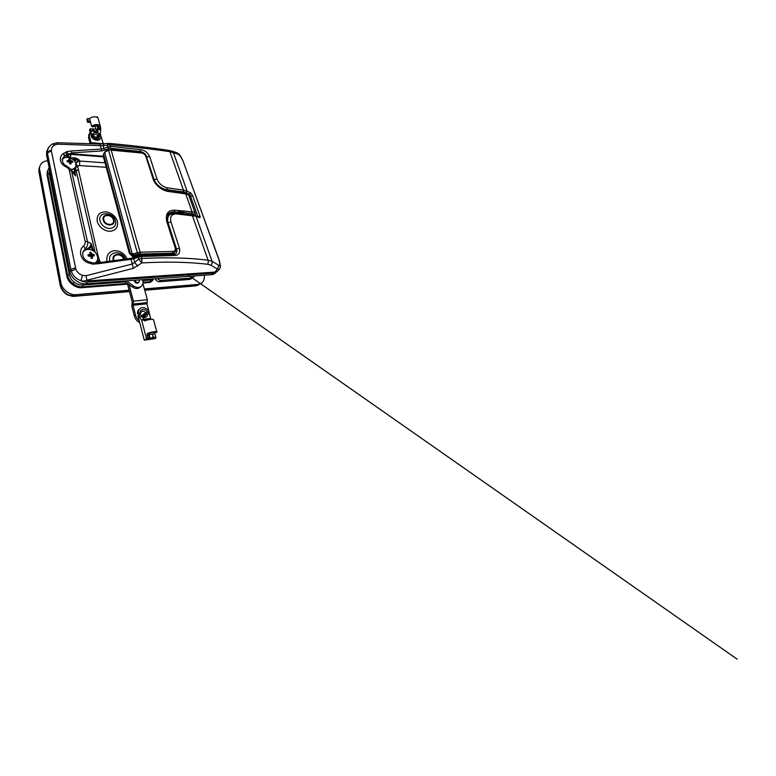 <?xml version="1.0" encoding="UTF-8"?>
<svg xmlns="http://www.w3.org/2000/svg" width="776" height="776" viewBox="0 0 776 776"><rect width="100%" height="100%" fill="white"/><g stroke="black" fill="none" stroke-linecap="round" stroke-linejoin="round"><path stroke-width="1.16" d="M49.509 169.566L49.208 173.494L69.248 274.413C69.927 277.517 71.586 280.136 74.244 282.251C76.969 284.268 79.889 285.19 83.022 285.015L125.305 281.901M127.371 283.434L82.838 286.81C79.356 287.004 76.106 285.985 73.08 283.735C70.131 281.387 68.288 278.487 67.541 275.034L47.695 174.125L47.821 170.39L49.169 167.868L48.199 169.411M153.047 278.923L152.804 280.223M39.741 166.53L38.955 168.809L39.033 172.417M47.753 160.758C43.243 161.156 40.527 163.28 39.624 167.131L39.042 171.428L60.373 285.209C61.77 289.584 64.505 292.853 68.579 295.016L67.764 295.074M151.98 281.222L149.875 282.474L143.075 282.998M127.565 284.181L82.081 287.663C75.951 288.691 67.512 282.202 66.833 275.936L47.103 175.143L47.239 171.428M39.692 169.808L60.935 282.745C61.566 289.157 70.141 295.743 76.407 294.637L129.126 290.205M144.385 288.924L197.967 284.414L201.76 282.939C203.855 281.048 204.689 278.477 204.243 275.218M144.705 290.088L196.018 285.694L200.644 283.667M76.407 294.637L74.661 296.296L72.275 296.374L68.579 295.016L75.146 296.044L129.427 291.398M142.968 280.602L150.922 280.02L152.241 279.224L152.697 280.446L150.689 281.669L143.133 282.241M157.567 278.603C158.614 279.835 159.749 280.417 160.971 280.349L190.052 278.167C191.866 278.06 193.437 277.313 194.757 275.946L194.805 275.897M160.971 280.349L159.371 281.746L188.49 279.515L190.052 278.167M159.371 281.746C157.538 281.707 156.18 280.708 155.307 278.759M193.466 277.051L193.185 277.294C191.866 278.662 190.304 279.399 188.49 279.515M138.817 282.202L138.632 282.493C136.557 283.774 135.043 283.046 134.073 280.301M124.092 281.028L132.405 287.042C135.722 289.108 138.506 289.002 140.766 286.713M142.706 279.68L143.085 282.959L141.979 285.636C139.719 287.974 136.916 288.09 133.559 285.995L126.449 280.854M139.117 315.046L138.914 313.63M139.699 322.593C137.022 321.274 135.257 319.13 134.403 316.171L131.842 306.219L132.201 302.126L127.361 283.395M134.403 316.171L135.587 315.24L133.006 305.249L133.365 301.136L129.078 284.637M149.981 315.88L146.994 303.814L147.362 299.759L142.939 283.676M145.131 315.211L144.675 313.921M145.888 312.99L146.383 314.484M135.587 315.24C136.188 317.433 137.391 319.246 139.195 320.663M104.178 143.822L91.966 142.726M92.509 143.783L91.801 142.668L91.083 142.823L89.327 136.042L88.532 137.468L89.153 134.18M90.132 143.715L88.532 137.468M103.295 143.735L100.55 135.247M90.2 132.473L89.337 133.831L89.327 136.042M100.308 133.695L100.802 128.564L99.609 128.438L98.009 129.417L97.883 133.443L100.308 133.695L100.676 135.024L99.163 134.879L97.883 133.443C95.254 131.988 93.644 132.25 93.042 134.248L91.5 134.093L90.132 128.845L97.048 129.204L97.398 130.504L96.651 129.165M96.369 137.779L97.698 135.48C96.078 133.87 94.759 133.685 93.741 134.927L93.411 135.596M100.434 129.679L98.009 129.417L97.097 126.032M97 130.465L96.399 130.931C95.312 131.202 94.216 130.911 93.13 130.048L92.781 128.748M93.13 130.048L90.705 131.018L97.427 131.736L97.398 130.504M89.628 118.806L87.436 118.544L86.854 119.649L87.523 122.201L90.617 122.55M95.875 116.933L96.515 117.127M97.951 118.194L97.63 117.031L96.447 116.885M97.883 133.443L97.427 131.736M97.485 137.585L98.445 135.936L100.046 136.101L100.676 135.024M92.46 135.48L90.899 135.169L89.531 129.931L90.132 128.845M95.855 129.252L94.982 126.013M97.698 135.48L99.163 134.879M93.042 134.248L93.702 135.072M94.294 136.702L93.382 135.567L91.917 135.422L91.306 136.498C92.771 140.204 99.357 141.659 100.201 138.526L100.366 138.244M91.917 135.422C93.392 139.127 99.988 140.601 100.832 137.459L100.967 136.334L99.522 136.188L97.66 137.459M93.382 135.567L96.166 137.779C98.174 138.235 99.289 137.701 99.522 136.188M96.011 137.721C97.029 137.915 97.698 137.662 97.999 136.964L98.048 136.789M91.5 134.093L90.899 135.169M100.802 128.564L100.356 126.478C99.755 123.966 94.012 123.927 91.646 126.449L89.599 118.679C91.927 116.138 97.621 116.216 98.232 118.767L100.259 126.226M93.964 126.129L92.858 126.895C94.827 125.421 96.68 125.208 98.426 126.265L99.609 128.438M91.646 126.449L92.858 126.895M98.125 129.165L97.475 126.275L100.356 126.478M90.22 121.027L88.105 121.095L87.436 118.544L89.725 119.164M88.105 121.095L87.523 122.201M97.252 125.925L97.679 126.895M149.108 334.601L154.88 333.855L156.005 337.948L148.129 339.112L149.943 337.87L149.225 337.783L148.478 334.99C148.391 333.787 148.982 333.108 150.243 332.952L150.243 332.952C153.551 332.109 155.113 332.07 154.948 332.855L156.936 332.196C157.373 331.071 151.902 331.711 147.925 333.273C147.168 333.622 146.877 334.262 147.042 335.193L147.779 337.987L149.225 337.783M144.782 314.154L143.909 315.842M142.968 316.589L142.755 314.687L147.159 312.088C145.393 308.208 139.758 308.8 140.087 312.893L140.718 313.223L139.001 314.571M144.103 319.266L142.221 316.773L139.36 317.112L138.826 315.075L141.242 315.201C142.541 316.821 143.88 317.132 145.248 316.113L145.859 314.658L143.269 316.627M156.859 331.915L153.58 320.003C153.987 318.781 148.555 319.314 144.637 320.905L142.871 319.421L141.63 320.158L139.36 317.112M145.083 319.644L148.264 319.799M148.866 319.673L150.68 318.441L150.932 319.363M147.779 337.987L144.278 340.179L155.025 338.588L156.005 337.948L153.105 336.784C152.009 337.812 150.864 338.258 149.671 338.103M140.611 314.872L142.221 316.773C145.403 318.296 147.227 317.384 147.692 314.057L149.429 313.853L150.68 318.441L144.084 319.246M138.826 315.075L137.924 315.784L144.278 340.179M147.692 314.057L145.859 314.658M139.651 308.906L138.661 309.721C137.73 310.807 137.342 312.165 137.488 313.795L140.087 312.893M147.159 312.088L148.827 311.904L147.906 312.612L146.121 312.815L144.695 313.97M138.914 313.892L137.488 313.795M148.827 311.904C147.227 307.859 141.892 306.171 139.564 309.003C138.632 310.09 138.235 311.448 138.39 313.087M145.325 312.699C144.006 311.069 142.658 310.778 141.3 311.836L140.718 313.223M140.136 314.93L139.098 314.493M154.948 332.855L153.658 332.293M152.368 334.039L153.105 336.784M142.871 319.421L144.86 319.566M145.122 320.721L144.287 319.246M150.282 332.943L153.774 332.283M134.801 280.252C135.926 282.571 137.362 283.124 139.108 281.911L139.389 279.913M173.562 254.751L175.143 254.256C176.821 253.141 177.287 251.395 176.521 249.018L179.508 248.281C180.342 253.17 178.538 255.576 174.105 255.498L141.339 256.487L141.892 258.457C166.956 257.225 189.024 257.807 208.094 260.202L212.061 261.269L218.405 265.091C219.317 265.731 219.831 265.605 219.967 264.713L219.084 260.105L183.184 161.456L180.73 156.645L178.344 154.191L169.895 151.679C153.638 149.273 134.684 147.062 113.053 145.054L109.959 144.773L110.386 146.295L140.582 149.681C144.627 150.166 147.644 152.426 149.642 156.471L146.945 157.082C145.762 154.026 143.541 152.174 140.281 151.504L110.182 148.197L101.743 150.922L71.877 152.882L64.486 155.811L62.235 159.216L62.904 162.776C63.855 164.289 65.126 165.366 66.717 166.025L65.989 166.83C59.374 164.017 58.685 156.471 63.399 153.502L67.182 151.504L71.77 150.942L71.421 153.764L103.276 156.228M149.642 156.471L156.965 178.984C158.915 183.65 162.349 186.599 167.257 187.821L183.408 190.062L169.895 151.679L168.353 150.311M219.501 269.059L217.911 270.882C215.844 272.57 214.254 273.327 213.138 273.142L87.63 281.989C86.485 281.93 84.565 282.493 80.84 280.699C76.087 278.875 72.915 275.732 71.314 271.27L47.482 153.376L47.578 149.816L49.092 146.897M52.564 143.977L54.834 144.918C52.419 146.276 51.245 148.177 51.313 150.622L75.786 268.942C76.921 272.056 79.181 274.209 82.586 275.402L86.029 275.713L86.864 280.262L88.183 280.863L213.885 272.163C215.243 271.988 216.349 270.921 217.202 268.952C218.308 267.778 218.706 266.498 218.405 265.091M115.517 220.956C113.461 211.518 97.388 211.276 100.026 220.947C101.666 225.525 104.915 228.047 109.765 228.503C114.314 227.96 116.235 225.447 115.517 220.956M125.46 259.077C122.036 249.62 107.146 251.24 109.872 261.037L109.901 261.173M113.422 260.697L113.228 260.057C111.249 253.025 122.239 252.345 124.102 259.262M113.849 220.015C115.876 226.582 104.673 226.67 103.237 219.996C101.375 213.381 112.433 213.507 113.849 220.015M66.717 166.025L70.558 168.945L71.518 170.933L69.306 170.342C68.88 168.887 67.774 167.723 65.989 166.83M72.187 171.254L74.312 172.99L75.641 175.939L71.518 170.933L87.504 241.666L85.166 241.336L69.306 170.342M85.176 250.182L85.302 249.697C87.465 248.941 89.172 247.67 90.404 245.895L91.18 243.645L93.508 250.764M216.523 272.007L215.631 272.735C214.38 273.947 212.905 274.617 211.218 274.714L86.058 283.783C79.579 284.84 70.587 277.924 69.85 271.299L46.599 155.016L46.657 151.562L47.821 149.137M197.831 216.533L189.829 194.369L183.524 191.924L166.869 189.664C165.754 189.703 161.078 187.899 159.623 186.618C156.839 184.475 155.035 182.147 154.201 179.625L146.567 157.315M74.234 160.7L75.068 157.761L78.657 159.507L75.835 163.6L77.581 166.064L98.145 256.158L100.036 261.784L99.503 262.569M57.172 142.833L57.589 144.171L54.834 144.918M92.713 263.18L97.475 262.851L97.921 263.772L92.645 264.131L87.475 262.54C80.791 259.902 77.901 250.706 83.459 246.07C84.894 244.634 85.467 243.063 85.166 241.336M75.835 163.6C76.688 162.388 77.998 161.534 79.782 161.059L79.54 165.56L77.581 166.064M183.97 190.168L183.524 191.924L183.408 190.062L190.489 192.7L192.555 195.465L189.441 197.065M192.555 195.465L199.975 216.058C200.334 217.445 200.15 217.949 199.422 217.59L196.037 216.232L212.061 261.269C212.362 262.695 212.013 264.015 210.994 265.237L207.58 264.267C188.616 262.007 166.704 261.56 141.833 262.918L133.356 268.321L86.864 280.262C84.894 281.077 82.886 281.222 80.84 280.699L82.586 275.402M71.77 150.942L101.675 149.021L110.386 146.295L110.182 148.197M104.178 143.929L102.927 145.713L57.589 144.171M194.136 215.544L195.998 216.213L175.958 213.885C171.438 214.215 169.769 216.911 170.953 221.975L179.508 248.281M86.029 275.713L132.609 263.947L138.797 259.116L138.196 256.099L140.601 255.614L141.339 256.487L131.348 259.252L97.921 263.772M140.902 255.731L173.281 254.673L174.105 255.498M175.948 249.28L176.521 249.018L168.043 222.663C167.082 218.745 167.858 215.97 170.371 214.36L175.279 213.216C173.543 213.08 171.933 213.448 170.448 214.312M167.344 215.912L170.371 214.36M173.979 254.625L174.348 252.704M173.106 254.673L173.64 253.083M171.632 254.693L171.651 254.024M140.97 152.503L140.01 151.669L140.582 149.681M67.696 157.334L67.803 157.053C67.046 155.685 65.941 155.268 64.486 155.811L63.399 153.502M65.979 151.989L66.649 154.88L70.16 157.402L71.159 154.395L64.689 155.636L63.613 153.338M75.67 166.685L74.826 172.398L75.641 175.939L73.807 173.126L74.312 172.99L74.35 168.489M73.807 173.126L71.12 169.779M83.352 251.152L85.302 249.697L84.962 249.135L82.935 252.055C81.907 257.584 84.749 259.543 88.047 261.512M98.426 262.715L97.136 260.785M92.509 250.328L91.161 246.642L88.959 249.358M90.404 245.895L91.161 246.642L91.18 243.645L87.504 241.666C88.319 244.314 86.825 247.399 84.962 249.135C85.185 248.349 84.681 247.321 83.459 246.07M78.57 159.536C76.649 159.487 75.466 160.234 75.029 161.777M95.147 252.268L75.514 168.043M97.456 259.902L99.076 262.627M94.071 251.317L92.14 247.806L91.393 247.651M74.118 172.136L74.826 172.398C75.689 172.253 76.097 171.399 76.048 169.847L78.133 170.623M78.609 159.526L72.449 159.099M62.284 159.031C63.506 157.509 65.349 156.849 67.803 157.053L69.287 157.615M98.145 256.158L97.407 256.148M75.689 166.762L77.474 167.228M99.27 260.329L97.592 260.096M67.182 151.504L67.842 153.987L71.421 153.764L71.159 154.395L103.412 156.868M87.969 261.803L87.475 262.54M88.28 261.89L87.804 262.686M167.257 187.821L166.869 189.664L165.54 190.401M92.528 263.151L92.645 264.131M111.501 143.725L111.957 143.647C133.443 145.675 152.261 147.906 168.421 150.331L171.748 151.029L173.349 152.474L187.084 191.071L186.017 192.594M190.489 192.7L188.82 195.397M199.422 217.59L195.115 215.486M207.58 264.267C208.298 262.996 208.472 261.648 208.094 260.202L192.332 215.427L191.633 215M175.958 213.885L175.279 213.216L192.002 214.806L192.904 215.486M219.967 264.713L220.355 267.08L219.686 268.797C219.492 269.311 218.667 269.359 217.202 268.952L210.994 265.237M97.611 262.938L130.804 258.36L133.356 268.321M138.128 256.216L133.598 257.69L134.626 262.356L137.662 266.149M138.797 259.116L141.833 262.918L141.892 258.457L138.797 259.116M99.978 144.103L101.743 150.922M113.053 145.054L111.957 143.647L108.882 143.366L100.162 144.006L57.278 142.736L52.807 143.841C52.05 143.958 48.16 146.955 47.578 149.816L46.657 151.562M108.446 148.507L107.214 145.238L109.959 144.773L108.882 143.366L108.058 143.376L107.214 145.238L102.927 145.713L104.488 150.243M171.748 151.029L176.821 152.746L178.344 154.191M73.545 173.63L73.788 172.485M192.07 214.826L195.028 215.466M195.251 213.4L189.16 196.27C188.859 194.989 187.724 194.204 185.745 193.913L168.47 191.468C162.844 190.993 155.113 185.416 153.134 179.062L145.849 156.354C144.986 154.492 143.579 153.376 141.61 152.998L109.3 149.962L105.856 151.572L103.955 153.532L103.257 155.481L103.858 157.751M194.718 215.369C194.398 214.321 193.389 213.701 191.691 213.497L182.127 212.449L180.944 213.691M129.272 252.249L129.621 253.558L133.084 256.225L135.364 255.935L134.723 256.565L139.544 254.722L172.447 253.219L139.835 254.024L135.364 255.935L136.227 255.013L134.006 255.255L131.018 253.577L133.782 253.713L140.087 252.161L172.796 251.434C174.823 251.298 175.619 250.095 175.182 247.845L166.685 221.325C165.336 213.769 168.023 210.063 174.726 210.199L192.089 211.867C194.087 212.11 195.232 212.866 195.513 214.127L195.455 215.612M104.129 152.833L103.257 155.481M103.955 153.532L106.875 150.554M105.856 151.572L105.546 151.184L103.606 153.803M175.541 248.407L175.725 248.097C176.404 249.92 175.871 251.502 174.125 252.84L172.447 253.219L172.796 251.434M173.281 253.17L172.126 253.383M173.106 253.354L173.737 253.034M103.257 155.53L129.621 253.558L131.018 253.577M109.212 149.652L108.494 149.913M182.438 210.781L182.127 212.449L180.449 212.411L179.499 213.565M180.76 210.732L180.449 212.411L174.348 211.916L167.315 215.447M179.343 213.546L179.401 212.362M134.84 256.555L137.042 256.497M174.726 210.199L174.348 211.916C172.417 211.809 170.72 212.188 169.265 213.06L169.265 213.06C166.743 214.816 166.054 217.639 167.189 221.519M133.462 256.42L134.723 256.565L134.083 256.827L132.812 256.652L133.55 256.39M176.191 192.545L175.201 192.176M174.445 192.206L173.465 191.837M173.417 192.06L171.865 191.653M168.47 191.468L167.432 191.119M141.61 152.998L140.728 152.756M109.3 149.962L109.154 149.448L108.562 150.214L137.769 254.45L136.227 255.013L135.46 253.364M107.272 150.757L107.224 150.214L105.584 151.233M179.372 212.333L179.731 210.655M137.769 254.45L138.322 254.276L137.837 252.53M132.356 256.478L134.006 255.255L133.782 253.713M133.356 256.497L134.083 256.827M132.58 256.517L129.524 253.442M91.034 257.147L90.947 256.584M83.294 251.841L82.789 252.569M95.322 263.054L97.019 261.037C97.708 259.64 97.863 258.117 97.495 256.468C96.011 252.016 92.945 249.639 88.289 249.348C85.719 249.503 83.866 250.629 82.751 252.733M91.064 257.36L92.519 255.964L92.489 258.233L91.161 258.292L90.908 256.303L88.299 256.08L88.008 254.761L88.328 256.08M92.519 255.964L94.284 255.838L93.993 254.528L91.713 253.936L91.151 252.345L89.822 252.394L89.987 254.509L88.008 254.761M90.385 253.985L89.085 255.954L90.162 255.828M91.151 252.345L90.385 255.935L91.713 253.936M92.237 256.245L91.064 257.38M92.489 258.233L91.151 258.185M90.268 255.42L89.415 255.45M90.685 256.177L91.374 257.001M92.334 254.412L90.394 255.944M93.993 254.528L91.17 256.119M91.054 257.322L92.635 255.721M89.056 255.964L89.987 254.509M95.409 263.054L96.166 262.278M69.918 163.726L69.753 163.096M62.158 159.914L62.158 159.934C63.137 158.071 64.951 157.208 67.59 157.324L72.653 159.245L67.939 157.353M70.897 169.42C73.507 169.284 75.146 168.217 75.835 166.219L75.873 163.775C75.437 162.048 74.36 160.535 72.653 159.245M69.607 162.184L70.432 160.409L72.527 161.185L72.769 162.242L70.858 162.271L71.062 163.949L69.83 163.872L69.064 161.748L67.26 161.864L67.027 160.807L67.279 161.864M70.432 160.409L69.976 159.196L68.754 159.109L69.209 160.322L67.027 160.807M69.209 160.322L68.54 161.767M69.976 159.196L69.336 162.009M70.858 162.271L69.83 163.862M70.985 160.845L69.704 162.727M72.527 161.185L71.47 161.941M70.732 162.475L70.073 162.941M68.395 161.777L68.831 160.69M71.052 169.663C73.128 169.507 74.583 168.683 75.408 167.199M47.103 175.143L49.208 173.494M74.244 282.251L73.08 283.735M82.081 287.663L83.022 285.015M38.907 170.4L38.858 171.331M60.373 285.209L60.285 285.84M59.965 284.569L60.935 282.745M198.646 284.976L195.368 285.927L144.753 290.272L195.339 285.927L197.967 284.414M149.875 282.474L150.922 280.02M66.833 275.936L69.248 274.413M39.624 167.131L38.926 171.894L60.208 285.558C61.508 289.846 64.078 293.037 67.91 295.152L74.671 296.296L129.476 291.592L74.845 296.257M132.405 287.042L133.559 285.995M133.006 305.249L146.994 303.814M133.006 305.113L146.994 303.678M133.356 303.998L147.353 302.582M133.365 301.136L147.362 299.759M95.691 143.88L92.46 143.579M98.009 128.738L100.686 128.137M96.563 130.882L96.127 129.252M142.755 314.687L144.161 314.522M141.63 320.158L146.499 338.685M143.046 320.09L145.199 320.061L145.432 320.614M147.925 333.273L150.243 332.952C149.147 333.311 148.788 333.99 149.186 335.028M147.042 335.193L149.041 335.251M47.346 152.3C48.054 151.204 49.383 150.641 51.313 150.622M71.314 271.27L75.786 268.942M69.85 271.299L70.946 269.883C71.838 268.971 73.361 268.331 75.524 267.972M97.281 221.441C96.544 215.544 99.115 212.333 105.022 211.829C110.347 211.858 116.07 216.31 117.399 221.441C118.35 227.271 115.867 230.55 109.959 231.277C104.537 231.394 98.513 226.728 97.281 221.441M107.001 261.56C106.147 255.508 108.485 251.88 114.014 250.677C119.814 250.512 124.199 253.238 127.167 258.845M123.656 259.32C122.045 253.034 112.045 253.597 113.839 259.97L114.043 260.61M103.829 219.928C105.119 225.932 115.197 225.855 113.383 219.947C112.103 214.079 102.151 213.972 103.829 219.928M167.626 222.877L170.953 221.975M199.975 216.058L197.919 216.572M156.965 178.984L153.813 179.848M106.215 167.276L79.54 165.56M100.036 261.784L101.239 262.337M70.053 157.848L75.068 157.761M78.657 159.507L79.782 161.059L105.022 162.814M211.218 274.714L213.885 272.163M88.183 280.863L86.058 283.783M51.42 151.369C49.499 151.562 48.19 152.232 47.482 153.376L46.599 155.016M219.084 260.105L219.298 260.707M219.288 260.27L183.184 161.456M130.96 258.437L133.54 257.807M139.176 152.261L140.01 151.669M91.19 262.851L91.083 263.811M92.664 262.938L97.475 262.851L130.804 258.36L140.601 255.614L175.104 254.266M113.917 149.952L113.16 149.719M111.676 149.768L111.104 149.341M184.281 210.956L182.709 213.856M184.659 193.534L185.745 193.913L192.089 211.867L191.691 213.497M140.475 252.142L140.223 254.004L138.079 256.138M146.344 156.626C145.161 154.22 143.444 152.853 141.193 152.532L110.949 149.254L140.087 252.161L139.835 254.024M104.76 152.823L132.075 253.354M103.683 154.599L130.29 253.219M177.714 213.41L179.237 210.606M169.275 254.722L172.185 253.393M178.034 192.817L176.976 192.438M172.932 192.002L167.936 190.915C161.98 190.091 155.549 185.134 153.667 179.431L153.532 179.809M153.134 179.062L153.667 179.431M145.849 156.354L146.257 157.15M167.053 221.965L166.685 221.325M175.725 248.097L175.182 247.845M135.451 256.778L134.132 256.827M152.775 280.311L153.163 278.914M186.754 274.044L737.2 659.222L186.706 274.044M104.11 143.803L91.801 142.668M89.337 133.831L88.551 135.266M97.679 126.905L97.524 126.343M93.595 126.692C95.167 125.77 96.466 125.634 97.475 126.275M144.753 316.482L145.248 316.113M138.661 309.721L139.564 309.003M145.015 319.382L145.18 319.984M149.205 335.087L149.933 337.812M138.642 282.328L137.788 283.104M99.173 262.618L97.495 259.766M75.641 167.296L75.699 166.607M88.348 261.648L92.654 262.938M219.356 260.445L220.452 266.081M176.821 152.746C178.48 153.541 179.77 154.754 180.701 156.393L180.701 156.403M180.74 156.461L183.417 161.738M103.315 156.471L129.272 253.063M172.873 253.461L170.148 254.712M172.883 191.517L185.192 193.369C185.852 193.195 188.849 194.64 188.917 195.581M146.383 156.752L153.629 179.314M167.218 221.626L175.696 248M136.285 256.759L135.49 256.778"/></g></svg>
